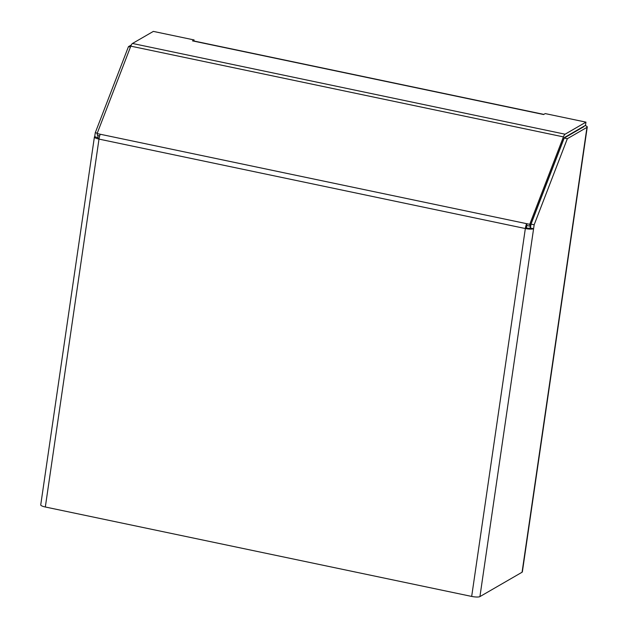 <?xml version="1.0" encoding="UTF-8"?>
<svg xmlns="http://www.w3.org/2000/svg" width="628" height="628" viewBox="0 0 628 628"><rect width="100%" height="100%" fill="white"/><g stroke="black" fill="none" stroke-linecap="round" stroke-linejoin="round"><path stroke-width="0.94" d="M530.087 228.176L530.55 224.997M193.95 41.001L194.099 39.949L192.498 40.875L543.605 114.524L545.214 113.59L585.963 122.138L585.5 125.341L564.627 137.414A3.321 0.871 101.8 0 0 563.795 138.749L530.087 226.182L529.726 224.322L563.426 136.888A6.641 1.743 -78.2 0 1 565.098 134.204L585.963 122.138M192.498 40.875A6.641 1.743 -78.2 0 1 192.922 40.789L543.832 114.39M97.78 137.697L94.702 136.645L95.275 132.72L128.457 46.645L131.315 44.996M99.13 138.325A3.321 0.738 8.3 0 1 97.693 137.485A3.321 0.738 8.3 0 1 97.842 137.304L98.094 135.577M130.451 47.069L128.457 46.645M529.726 224.322L100.237 134.243A6.641 1.743 101.8 0 0 98.996 139.102L45.326 507L471.675 596.427A6.641 1.468 -171.7 0 0 479.925 596.6L522.064 572.234L586.968 127.358A6.641 1.468 8.3 0 0 587.266 126.997A6.641 1.468 8.3 0 0 585.123 125.561M530.087 226.182L526.955 225.523A3.321 0.871 -78.2 0 0 526.335 227.956A3.321 0.738 8.3 0 0 530.456 228.043L533.596 228.702L534.169 224.777L567.343 138.702L586.968 127.358M530.456 228.043L531.029 224.118L564.211 138.042L583.828 126.699A3.321 0.738 8.3 0 0 583.977 126.518A3.321 0.738 8.3 0 0 583.867 126.283M564.211 138.042L567.343 138.702M194.099 39.949L153.35 31.4L132.477 43.465A6.641 1.743 -78.2 0 0 130.805 46.15L97.105 133.583L100.237 134.243M97.105 133.583L97.473 135.444L99.687 135.907M526.955 225.523L526.586 223.662A6.641 1.743 -78.2 0 0 525.346 228.529A6.641 1.468 8.3 0 0 533.596 228.702L479.925 596.6M526.335 227.956L525.346 228.529L98.996 139.102A6.641 1.468 8.3 0 1 94.404 137.006A6.641 1.468 8.3 0 1 94.702 136.645M45.326 507A6.641 1.468 -171.7 0 1 40.734 504.904L94.404 137.006M97.277 133.144L95.275 132.72M531.029 224.118L534.169 224.777M587.266 126.997L522.363 571.88A6.641 1.468 -171.7 0 1 522.064 572.234M550.811 172.425L550.67 173.171M550.513 173.202L550.466 173.697M581.355 127.743L581.293 128.167M565.098 134.204L132.477 43.465M563.426 136.888L130.805 46.15M471.675 596.427L525.346 228.529"/></g></svg>
